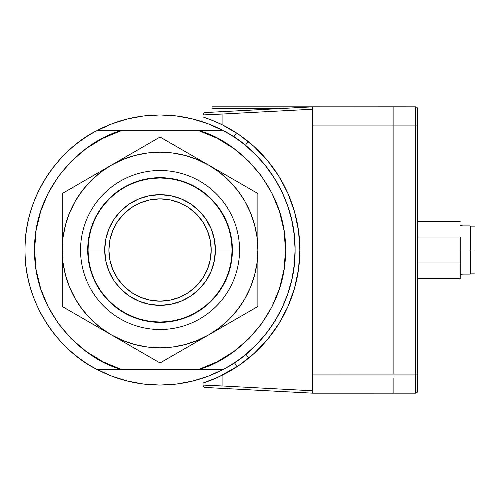 <?xml version="1.0" encoding="UTF-8"?>
<svg xmlns="http://www.w3.org/2000/svg" width="500" height="500" viewBox="0 0 500 500"><rect width="100%" height="100%" fill="white"/><g stroke="black" fill="none" stroke-linecap="round" stroke-linejoin="round"><path stroke-width="0.75" d="M223.337 130.712A135.05 135.05 0 0 1 160.05 385.056L143.619 384.056L127.438 381.062L111.737 376.125L96.762 369.312L121.075 369.312C84.087 359.712 33.875 314.006 34.544 250.012C33.875 186.019 84.087 140.312 121.075 130.712L96.762 130.712C61.669 147.65 24.262 194.094 25 250.012C24.262 305.925 61.669 352.369 96.762 369.312L223.337 369.312L208.356 376.125L192.656 381.062L176.475 384.056L160.05 385.056A135.05 135.05 0 0 1 96.762 130.712A135.05 135.05 0 0 1 223.337 130.712L208.356 123.9L192.656 118.956L176.475 115.962L160.05 114.963L143.619 115.962L127.438 118.956L111.737 123.9L96.762 130.712L121.075 130.712L102.919 138.262L86.156 148.562L71.219 161.35L58.456 176.319L48.188 193.1L40.669 211.275L36.087 230.4L34.544 250.012L36.087 269.619L40.669 288.744L48.188 306.925L58.456 323.7L71.219 338.669L86.156 351.456L102.919 361.756L121.075 369.312L223.337 369.312C258.425 352.369 295.837 305.925 295.094 250.012C295.837 194.094 258.425 147.65 223.337 130.712L199.019 130.712C236.006 140.312 286.219 186.019 285.55 250.012C286.219 314.006 236.006 359.712 199.019 369.312L217.181 361.756L233.938 351.456L248.881 338.669L261.637 323.7L271.906 306.925L279.425 288.744L284.012 269.619L285.55 250.012L284.012 230.4L279.425 211.275L271.906 193.1L261.637 176.319L248.881 161.35L233.938 148.562L217.181 138.262L199.019 130.712L121.075 130.712L223.337 130.712M294.363 235.975L294.444 236.788L294.363 235.975M294.569 238.119L294.862 242.05L294.569 238.119M294.988 244.537L295.069 247.213L294.988 244.537M295.075 252.3L294.337 264.325L295.094 249.644L294.231 234.756L291.731 220.056L287.625 205.719L281.969 191.925L274.819 178.837L266.275 166.619L274.262 177.95M295.094 250.025L295.069 247.369M295.094 250.9L295.081 252.169M295.069 247.213L295.094 249.819M274.275 177.969L264.394 164.281M274.781 178.775L275.006 179.144M264.256 164.112L266.319 166.681M265.25 334.694L265.856 333.925L265.25 334.694M281.044 309.994L279.169 313.631M275.644 319.837L275.85 319.494M274.975 320.925L273.7 322.956M294.488 237.2L294.65 239.037L294.488 237.2M294.15 234.044L293.669 230.444L294.15 234.05M279.194 313.581L281.319 309.438M273.562 323.169L274.988 320.906M114.125 130.712L116.044 130.712M116.056 369.312L114.169 369.312M204.062 130.712L205.969 130.712M205.994 369.312L204.069 369.312M180.081 116.456L181.169 116.625M162.575 114.987L163.625 115.013M160.044 114.963L157.969 114.981M156.469 115.013L157.519 114.987M139.106 116.594L140.013 116.456M137.625 116.838L138.331 116.719M162.062 114.975L161.156 114.969M267.444 160.481A139.819 139.819 0 0 0 224.513 125.938L236.45 132.912L233.844 136.906M245.413 145.369L248.038 141.35L245.413 145.369L256.431 155.419L266.275 166.619M245.987 354.188L248.631 358.194L245.987 354.188L256.944 344.075L266.725 332.819L275.206 320.556L282.281 307.431L287.869 293.606L291.894 279.244L294.312 264.531L295.094 249.644M234.456 362.713L237.087 366.694M312.75 391.512L312.75 392.212M312.75 392.794L312.75 393.169L415.35 393.162L415.35 374.075L312.75 374.081L312.75 393.169L415.35 393.162A2.387 2.387 0 0 0 417.738 390.775L417.738 109.225A2.387 2.387 0 0 0 415.35 106.838L312.75 106.85L312.75 125.919L393.875 125.919L393.875 106.831L312.75 106.85L312.75 374.081L393.875 374.062L393.875 106.831L415.35 106.838A2.387 2.387 0 0 1 417.738 109.225L417.738 125.925L415.35 125.925L415.35 374.075L393.875 374.075L393.875 125.919L312.75 125.919L312.75 393.169L312.75 390.781L222.081 385.962L222.081 375.312L211.856 379.875L202.994 383.069L208.925 381.006M203.025 385.431L203.775 386.844L205.256 387.463L312.75 393.169L221.956 388.35L222.081 385.962L221.956 388.35L205.256 387.463A2.387 2.387 0 0 1 202.994 385.075L222.081 385.962L202.994 385.075L202.994 383.069L204.575 382.55M237.312 366.544L224.513 374.081A139.819 139.819 0 0 0 278.825 323.781M218.038 377.238L202.994 383.069L202.994 385.075M212.275 379.706L215.125 378.525M203.119 114.581L203.875 113.169L203.119 114.581M204.562 112.731L203.875 113.162M211.788 120.119L208.875 118.994M203.019 116.956L215.113 121.487L222.081 124.706L222.081 114.05L202.994 114.938L202.994 116.95L211.869 120.15L222.081 124.706A139.819 139.819 0 0 1 222.081 375.312A139.819 139.819 0 0 0 224.513 374.081M215.987 121.869L215.119 121.494M220.781 124.069L218.519 123M203.025 114.588A2.387 2.387 0 0 0 202.994 114.938L202.994 116.95L204.569 117.469M278.856 323.725A139.819 139.819 0 0 0 294.494 288.387M294.519 288.312A139.819 139.819 0 0 0 267.531 160.581M312.75 109.219L312.75 106.85L312.362 106.85L221.956 111.662L222.081 114.05L312.75 109.219L222.081 114.05L222.081 124.706L238.831 134.5L254.069 146.519L267.488 160.531L278.837 176.269L287.906 193.425L294.506 211.669L298.519 230.656L299.869 250.012L298.519 269.369L294.506 288.35L287.906 306.594L278.837 323.75L267.488 339.487L254.069 353.5L238.831 365.519L218.569 376.994M393.875 377.788L393.875 393.162M312.75 392.469L312.75 391.694M222.081 375.312L222.081 385.962L312.75 390.781M202.994 114.938L222.081 114.05L221.956 111.662L205.362 112.55L312.75 106.85M470.225 250L460.206 250L470.225 250L470.225 274.106L470.225 225.894L470.225 250L475 250L470.225 250M462.113 274.106L470.225 274.106L462.113 274.106L462.113 274.669L462.113 274.106M462.113 225.331L462.113 225.894L462.113 225.331L460.206 225.331M470.225 225.894L462.113 225.894L470.225 225.894M393.875 374.075L393.875 125.925L415.35 125.925L415.35 106.838L415.35 125.925L417.738 125.925L417.738 374.075L415.35 374.075L417.738 374.075L417.738 390.775A2.387 2.387 0 0 1 415.35 393.162L415.35 125.925L393.875 125.919M460.206 237.037L460.206 262.962L417.738 262.962L460.206 262.962L460.206 278.631L460.206 237.037L417.738 237.037L460.206 237.037M475 273.863L475 226.137L475 273.863L470.225 273.863M276.913 108.737L212.062 108.737L212.062 106.831L320.331 106.831L212.062 106.831M114.044 219.269L120.925 210.888L114.044 219.269L108.925 228.837L105.781 239.213L104.719 250.012A55.331 55.331 0 0 1 160.05 194.681A55.331 55.331 0 0 1 215.381 250.012L232.044 250.012A72 72 0 0 0 160.05 178.012A72 72 0 0 0 88.05 250.012A72 72 0 0 1 160.05 178.012A72 72 0 0 1 232.044 250.012L215.381 250.012L214.319 239.213L211.169 228.837L206.056 219.269L199.175 210.888L190.787 204.006L199.175 210.888M129.294 204.013L120.925 210.888M206.056 280.75L199.175 289.137L206.056 280.75L211.169 271.188L214.319 260.806L215.381 250.012A55.331 55.331 0 0 1 160.05 305.344A55.331 55.331 0 0 1 104.719 250.012L105.781 260.806L108.925 271.188L114.044 280.75L120.925 289.137L129.306 296.019L120.925 289.137M190.806 296.006L199.175 289.137M109.881 259.988L112.794 269.587L109.881 259.988L108.9 250.012A51.15 51.15 0 0 1 160.05 198.863A51.15 51.15 0 0 1 211.2 250.012A51.15 51.15 0 0 1 160.05 301.163A51.15 51.15 0 0 1 108.9 250.012L109.881 240.031L112.794 230.438L117.519 221.594L123.881 213.844L131.631 207.481L140.475 202.756L150.069 199.844L140.475 202.756M170.025 300.175L179.625 297.269L170.025 300.175L160.05 301.163L150.069 300.175L140.475 297.269L131.631 292.538L123.881 286.181L117.519 278.425L112.794 269.587M210.212 240.031L207.306 230.438L210.212 240.031L211.2 250.012L210.212 259.988L207.306 269.587L202.575 278.425L196.219 286.181L188.463 292.538L179.625 297.269M90.819 229.013L93.212 222.325L90.819 229.013L89.094 235.894L88.05 242.919L87.706 250.012A72.344 72.344 0 0 1 160.05 177.669A72.344 72.344 0 0 1 232.394 250.012L239.55 250.012A79.5 79.5 0 0 0 160.05 170.506A79.5 79.5 0 0 0 80.544 250.012L87.706 250.012L88.05 257.1L89.094 264.125L90.819 271.012L93.212 277.694L96.244 284.113L99.869 290.163M181.05 180.781L187.731 183.175L181.05 180.781L174.163 179.056L167.138 178.012L160.05 177.669L152.956 178.012L145.931 179.056L139.05 180.781L132.363 183.175L125.944 186.206L119.894 189.831M229.275 271.012L226.887 277.694L229.275 271.012L231 264.125L232.044 257.1L232.394 250.012L232.044 242.919L231 235.894L229.275 229.013L226.887 222.325L223.85 215.906L220.225 209.856M139.05 319.237L132.363 316.85L139.05 319.237L145.931 320.962L152.956 322.006L160.05 322.356L167.138 322.006L174.163 320.962L181.05 319.237L187.731 316.85L194.15 313.812L200.2 310.188M231.7 242.956L230.662 235.963L228.944 229.112L230.662 235.963L231.7 242.956L232.044 250.012A72 72 0 0 1 160.05 322.006A72 72 0 0 1 88.05 250.012L104.719 250.012L88.05 250.012A72 72 0 0 0 160.05 322.006A72 72 0 0 0 232.044 250.012L231.7 257.069L230.662 264.056L228.944 270.912L226.562 277.562L223.544 283.95L219.913 290.012L215.7 295.688L210.956 300.919L215.7 295.688M223.544 216.069L219.913 210.012L223.544 216.069L226.562 222.456L228.944 229.112M210.956 199.1L205.725 194.356L210.956 199.1L215.7 204.338L219.913 210.012M152.994 178.356L146 179.394L139.15 181.112L146 179.394L152.994 178.356L160.05 178.012L167.106 178.356L174.094 179.394L180.95 181.112L187.6 183.494L193.988 186.513L200.05 190.144L205.725 194.356M126.106 186.513L120.05 190.144L126.106 186.513L132.494 183.494L139.15 181.112M109.138 199.1L104.394 204.338L109.138 199.1L114.375 194.356L120.05 190.144M88.394 257.069L89.431 264.056L91.15 270.912L89.431 264.056L88.394 257.069L88.05 250.012L88.394 242.956L89.431 235.963L91.15 229.112L93.531 222.456L96.55 216.069L100.181 210.012L104.394 204.338M96.55 283.95L100.181 290.012L96.55 283.95L93.531 277.562L91.15 270.912M109.138 300.919L114.375 305.663L109.138 300.919L104.394 295.688L100.181 290.012M167.106 321.662L174.094 320.625L180.95 318.906L174.094 320.625L167.106 321.662L160.05 322.006L152.994 321.662L146 320.625L139.15 318.906L132.494 316.525L126.106 313.506L120.05 309.875L114.375 305.663M193.988 313.506L200.05 309.875L193.988 313.506L187.6 316.525L180.95 318.906M208.962 334.731A97.825 97.825 0 0 1 111.137 334.731L160.05 362.969L208.962 334.731L219.6 327.619L229.219 319.181L237.656 309.562L244.769 298.925L250.425 287.444L254.537 275.331L257.038 262.781L257.875 250.012L257.875 193.531L160.05 137.05L62.219 193.531L62.219 306.488L111.137 334.731A97.825 97.825 0 0 1 111.137 165.287A97.825 97.825 0 0 1 257.875 250.012L257.038 237.244L254.537 224.694L250.425 212.575L244.769 201.1L237.656 190.456L229.219 180.837L219.6 172.4L208.962 165.287L197.481 159.631L185.369 155.519L172.819 153.019L160.05 152.181L147.281 153.019L134.731 155.519L122.613 159.631L111.137 165.287L100.494 172.4L90.875 180.837L82.438 190.456L75.325 201.1L69.669 212.575L65.556 224.694L63.056 237.244L62.219 250.012L63.056 262.781L65.556 275.331L69.669 287.444L75.325 298.925L82.438 309.562L90.875 319.181L100.494 327.619L111.137 334.731L122.613 340.387L134.731 344.5L147.281 347L160.05 347.837L172.819 347L185.369 344.5L197.481 340.387L208.962 334.731L257.875 306.488L257.875 250.012A97.825 97.825 0 0 1 208.962 334.731L257.875 306.488L257.875 193.531L160.05 137.05L62.219 193.531L62.219 306.488L160.05 362.969L208.962 334.731M80.544 250.012A79.5 79.5 0 0 1 160.05 170.506A79.5 79.5 0 0 1 239.55 250.012A79.5 79.5 0 0 1 160.05 329.513A79.5 79.5 0 0 1 80.544 250.012A79.5 79.5 0 0 0 160.05 329.513A79.5 79.5 0 0 0 239.55 250.012L232.394 250.012A72.344 72.344 0 0 1 160.05 322.356A72.344 72.344 0 0 1 87.706 250.012L80.544 250.012M129.306 296.019L138.875 301.131L149.25 304.281L160.05 305.344L170.844 304.281L181.225 301.131L190.787 296.019M190.787 204.006L181.225 198.888L170.844 195.744L160.05 194.681L149.25 195.744L138.875 198.888L129.306 204.006M150.069 199.844L160.05 198.863L170.025 199.844L179.625 202.756L188.463 207.481L196.219 213.844L202.575 221.594L207.306 230.438M99.894 290.2L104.125 295.906L108.894 301.163L114.156 305.931L119.856 310.163L125.944 313.812L132.363 316.85M200.238 310.163L205.944 305.931L211.2 301.163L215.969 295.906L220.2 290.2L223.85 284.113L226.887 277.694M220.2 209.819L215.969 204.119L211.2 198.856L205.944 194.088L200.238 189.856L194.15 186.206L187.731 183.175M119.856 189.856L114.156 194.088L108.894 198.856L104.125 204.119L99.894 209.819L96.244 215.906L93.212 222.325M210.956 300.919L205.725 305.663L200.05 309.875M462.113 274.669L460.206 274.669M460.206 221.369L417.738 221.369M417.738 278.631L460.206 278.631M470.225 226.137L475 226.137"/></g></svg>

